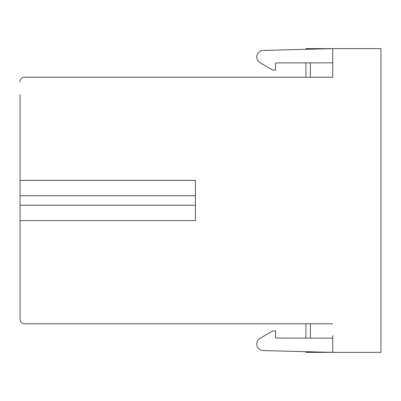 <?xml version="1.0" encoding="UTF-8"?>
<svg xmlns="http://www.w3.org/2000/svg" width="401" height="401" viewBox="0 0 401 401"><rect width="100%" height="100%" fill="white"/><g stroke="black" fill="none" stroke-linecap="round" stroke-linejoin="round"><path stroke-width="0.6" d="M20.05 81.869L20.05 81.689A4.466 4.466 0 0 1 24.516 77.223L332.71 77.223L332.71 48.636L380.95 48.636L380.95 352.364L332.71 352.364L263.191 350.579A6.576 6.576 0 0 1 260.069 338.304L272.86 330.925L275.537 330.925L275.537 337.607A0.466 0.466 0 0 0 276.003 338.073L332.71 338.158M305.913 351.677L305.913 352.364L332.71 352.364L332.71 335.652M24.516 323.777L332.71 323.777L24.516 323.777A4.466 4.466 0 0 1 20.05 319.311L20.05 318.419M20.05 94.641L20.05 180.39L195.407 180.39L195.407 220.61L20.05 220.61L20.05 319.131M305.913 49.323L305.913 48.636L332.71 48.636L263.191 50.421A6.576 6.576 0 0 0 260.069 62.696L272.86 70.075L275.537 70.075L275.537 63.393A0.466 0.466 0 0 1 276.003 62.927L332.71 62.842M24.516 77.223L332.71 77.223L332.71 65.348M195.407 205.232L20.05 205.232L20.05 195.768L195.407 195.768L20.05 195.768L20.05 180.39M20.05 220.61L20.05 205.232M310.379 352.364L310.379 351.792M310.379 338.123L310.379 323.777M310.379 77.223L310.379 62.877M310.379 49.208L310.379 48.636M305.913 338.118L305.913 323.777M305.913 77.223L305.913 62.882"/></g></svg>
